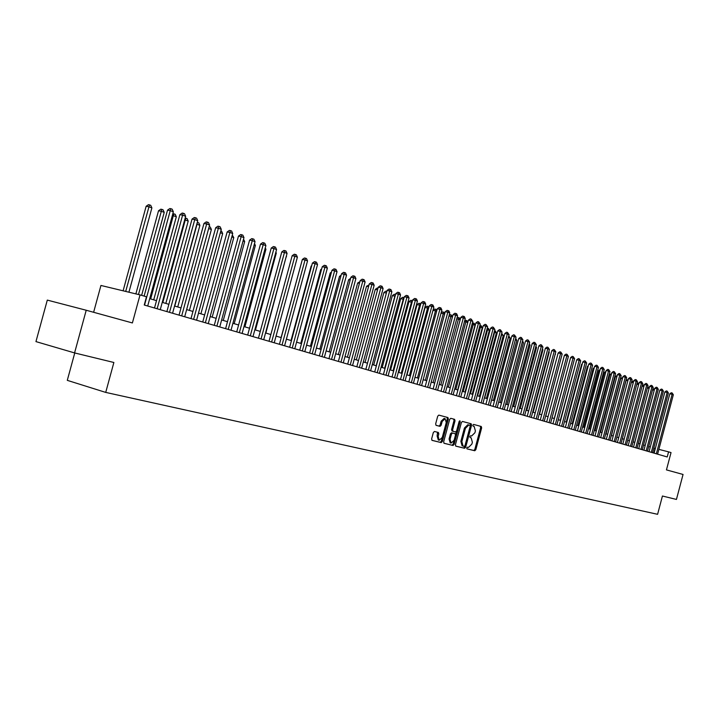 <?xml version="1.0" encoding="UTF-8"?>
<svg xmlns="http://www.w3.org/2000/svg" width="719" height="719" viewBox="0 0 719 719"><rect width="100%" height="100%" fill="white"/><g stroke="black" fill="none" stroke-linecap="round" stroke-linejoin="round"><path stroke-width="1.08" d="M466.757 447.892L467.044 448.881L474.765 450.75L475.816 449.717L481.649 427.886L481.263 426.484L473.587 424.426L472.85 425.145L473.12 426.133L474.127 426.403L475.403 430.915L474.917 432.748L471.547 436.047L470.541 435.795L469.804 436.523L470.073 437.503L471.143 437.772L472.374 442.257L471.88 444.081L468.509 447.416L467.503 447.164L466.757 447.892M434.456 431.472L433.332 432.541L431.625 438.923L432.029 440.37L441.214 442.598L442.32 441.538L448.35 419.006L447.928 417.55L438.842 415.115L437.718 416.175L435.66 423.877L436.082 425.342L440.019 426.358L441.124 425.297L442.14 421.496L445.115 418.683L446.256 422.574L442.275 437.422L439.228 440.244L438.15 436.397L438.815 433.908L438.401 432.47L434.456 431.472M74.569 352.921L35.95 341.606L47.301 300.102L86.217 310.248L74.569 352.921L113.872 362.484L105.72 392.403L657.597 514.31L662.433 496.02L676.444 499.435L683.05 474.459L666.45 469.893L671.034 452.584L668.571 451.856L667.214 456.96L144.249 305.018L146.487 296.803L140.034 294.889L100.939 285.461L93.623 312.28M86.217 310.248L132.395 322.948L140.034 294.889M455.433 444.737L455.846 446.157L464.6 448.288L465.669 447.236L471.565 425.199L471.161 423.779L462.461 421.442L461.391 422.484L455.433 444.737M453.033 445.474L444.09 443.299L443.659 441.861L449.69 419.366L450.777 418.314L454.606 419.339L455.028 420.786L452.593 429.863L453.015 431.301L455.54 431.948L456.619 430.897L459.135 421.487L459.899 420.759L460.187 421.765L454.12 444.414L453.033 445.474L443.911 443.219M74.758 352.966L67.289 380.351L105.72 392.403M655.342 448.476L653.796 448.027M650.282 446.984L648.709 446.517M645.177 445.474L643.559 444.989M640 443.938L638.346 443.443M634.769 442.383L633.071 441.888M629.467 440.819L627.732 440.307M624.11 439.228L622.33 438.698M618.682 437.619L616.866 437.08M613.19 435.993L611.33 435.444M607.636 434.348L605.731 433.782M602.01 432.676L600.059 432.101M596.312 430.987L594.316 430.402M590.542 429.279L588.501 428.677M584.7 427.553L582.615 426.933M578.786 425.801L576.647 425.163M572.8 424.021L570.607 423.374M566.734 422.224L564.496 421.559M560.586 420.408L558.295 419.725M554.367 418.557L552.021 417.865M548.058 416.696L545.658 415.977M541.677 414.8L539.214 414.072M535.197 412.886L532.689 412.14M528.645 410.935L526.074 410.181M521.994 408.967L519.37 408.185M515.262 406.972L512.566 406.172M508.432 404.95L505.682 404.132M501.511 402.901L498.698 402.065M494.501 400.825L491.616 399.962M487.383 398.712L484.435 397.841M480.175 396.573L477.155 395.684M472.859 394.407L469.777 393.491M465.445 392.214L462.281 391.271M457.922 389.986L454.687 389.024M464.771 320.386L466.847 320.602L467.709 322.561L450.256 387.712L446.984 386.741M442.553 385.429L439.165 384.422M434.698 383.101L431.238 382.077M426.735 380.737L423.185 379.686M418.647 378.338L415.016 377.268M410.441 375.911L406.72 374.806M402.11 373.44L398.308 372.316M393.653 370.932L389.761 369.782M385.069 368.389L381.088 367.211M376.352 365.809L372.271 364.596M367.508 363.185L363.329 361.945M358.511 360.525L354.242 359.257M349.389 357.819L345.003 356.516M340.114 355.069L335.629 353.739M330.686 352.274L326.102 350.917M321.114 349.443L316.414 348.05M311.39 346.558L306.573 345.129M301.495 343.628L296.57 342.163M291.447 340.644L286.396 339.152M281.228 337.615L276.06 336.088L296.525 260.404M270.838 334.542L265.536 332.969M260.278 331.414L254.841 329.805M249.529 328.224L243.966 326.579M238.6 324.988L232.902 323.298M227.483 321.69L221.641 319.964M216.167 318.337L210.182 316.567M204.654 314.931L198.516 313.107M192.935 311.453L186.643 309.592M181.008 307.921L174.555 306.006M168.866 304.326L162.251 302.357M156.499 300.659L149.714 298.646M668.571 451.856L658.865 449.375M653.814 453.06L655.045 448.395M470.145 437.503L471.089 437.763M473.084 426.124L474.127 426.403M466.901 448.8L473.776 450.471L474.819 449.438L480.651 427.616L480.274 426.214M455.675 446.077L463.602 448L464.672 446.957L470.559 424.929L470.172 423.509M464.249 446.373L464.995 445.636L470.181 426.268L469.902 425.28L468.833 424.992L465.427 428.299L461.868 441.592L463.09 446.086L464.249 446.373M462.092 445.798L463.09 446.086L462.092 445.798L460.87 441.313L464.42 428.03L467.835 424.722L469.893 425.28M451.99 431.023L452.997 431.292L451.99 431.023L451.586 429.585L454.022 420.516L453.608 419.069M452.035 445.187L453.114 444.135L459.225 421.253M450.067 439.282L451.119 443.084L454.102 440.289L455.487 435.112L455.091 433.692L452.548 433.045L451.46 434.096L450.067 439.282L449.069 439.003L450.202 442.823M454.084 433.413L455.073 433.683M449.069 439.003L450.454 433.818L451.541 432.766L454.066 433.404M438.311 439.983L437.143 436.109L437.512 432.245M445.115 418.683L444.108 418.413L441.133 421.217L442.14 421.496M435.984 425.297L439.003 426.079L440.118 425.019L441.133 421.217M431.885 440.289L440.208 442.32L441.313 441.25L447.344 418.737L446.921 417.281M654.236 390.282L639.829 443.884M652.789 389.015L654.56 389.051M654.119 388.889L654.065 390.228L652.555 389.878M656.339 453.797L672.112 394.318L673.335 394.767L657.597 454.165M654.101 453.15L669.838 393.796L672.112 394.318L672.148 392.969L673.335 394.767M669.838 393.796L671.24 392.763L672.148 392.969M649.086 388.413L634.724 442.374M647.54 387.352L649.419 387.182M649.104 387.065L649.05 388.404L647.37 388.017M642.238 385.681L643.137 385.016L644.215 385.276M643.873 386.534L642.112 386.139M643.99 386.094L644.035 385.213M636.863 383.982L638.005 383.146L638.894 383.542M638.607 384.638L636.791 384.234M631.426 382.265L632.81 381.25L633.61 381.43M633.268 382.724L631.417 382.31M651.288 452.332L667.151 392.502L668.391 392.96L652.555 452.7M649.041 451.676L664.868 391.981L667.151 392.502L667.196 391.145L668.391 392.96M664.868 391.981L666.279 390.938L667.196 391.145M646.174 450.849L662.136 390.669L663.394 391.127L647.46 451.217M643.918 450.193L659.844 390.147L662.136 390.669L662.181 389.303L663.394 391.127M659.844 390.147L661.264 389.096L662.181 389.303M640.997 449.339L657.058 388.808L658.334 389.276L642.301 449.717M638.742 448.683L654.766 388.287L657.058 388.808L657.112 387.442L658.334 389.276M654.766 388.287L656.195 387.235L657.112 387.442M635.767 447.82L651.926 386.93L653.212 387.397L637.079 448.207M633.502 447.164L649.625 386.409L651.926 386.93L651.98 385.555L653.212 387.397M649.625 386.409L651.063 385.348L651.98 385.555M627.858 380.782L626.114 380.387L611.474 435.489M626.114 380.387L628.208 379.479M630.473 446.283L646.732 385.024L648.035 385.501L631.803 446.67M628.19 445.618L644.413 384.503L646.732 385.024L646.785 383.649L648.035 385.501M644.413 384.503L645.869 383.443L646.785 383.649M622.393 378.814L620.794 378.455L606.063 433.881M620.794 378.455L622.735 377.511M625.108 444.728L641.474 383.101L642.786 383.587L626.456 445.115M622.825 444.063L639.146 382.58L641.474 383.101L641.537 381.717L642.786 383.587M639.146 382.58L640.611 381.51L641.537 381.717M616.857 376.828L615.401 376.504L600.581 432.254M615.401 376.504L617.208 375.516M619.679 443.147L636.144 381.151L637.483 381.645L621.045 443.542M617.396 442.482L633.816 380.63L636.144 381.151L636.216 379.758L637.483 381.645M633.816 380.63L635.29 379.551L636.216 379.758M611.249 374.815L609.946 374.518L595.026 430.609M609.946 374.518L611.599 373.494M614.188 441.556L630.761 379.183L632.109 379.677L615.572 441.951M611.896 440.882L628.424 378.661L630.761 379.183L630.833 377.781L632.109 379.677M628.424 378.661L629.898 377.574L630.833 377.781M605.569 372.775L604.418 372.523L589.409 428.946M604.418 372.523L605.928 371.444M599.826 370.716L598.828 370.492L583.729 427.266M598.828 370.492L600.14 369.539M594.002 368.622L593.175 368.443L577.968 425.558M593.175 368.443L594.262 367.643M588.115 366.51L587.45 366.357L572.144 423.833M587.45 366.357L588.322 365.719M582.138 364.371L581.644 364.254L566.248 422.08M581.644 364.254L582.3 363.787M576.099 362.196L560.272 420.309M569.969 360.003L554.232 418.521M545.775 416.013L561.494 356.606M539.52 414.162L555.158 354.314M555.248 353.955L555.454 354.422M533.183 412.284L549.226 352.157L548.741 351.977M548.894 351.402L549.226 352.157M526.766 410.378L542.917 349.865L542.234 349.623M542.45 348.805L542.917 349.865M608.634 439.938L625.305 377.187L626.671 377.691L610.027 440.343M606.324 439.264L622.96 376.666L625.305 377.187L625.386 375.776L626.671 377.691M622.96 376.666L624.452 375.57L625.386 375.776M603.007 438.302L619.787 375.165L621.171 375.678L604.418 438.716M600.689 437.628L617.432 374.644L619.787 375.165L619.868 373.754L621.171 375.678M617.432 374.644L618.933 373.547L619.868 373.754M597.309 436.649L614.197 373.116L615.599 373.637L598.738 437.062M594.981 435.975L611.842 372.595L614.197 373.116L614.287 371.696L615.599 373.637M611.842 372.595L613.343 371.489L614.287 371.696M591.539 434.968L608.535 371.049L609.955 371.57L592.986 435.39M589.212 434.294L606.171 370.528L608.535 371.049L608.634 369.62L609.955 371.57M606.171 370.528L607.69 369.413L608.634 369.62M585.697 433.269L602.81 368.955L604.248 369.476L587.162 433.701M583.361 432.595L600.437 368.425L602.81 368.955L602.908 367.517L604.248 369.476M600.437 368.425L601.956 367.31L602.908 367.517M579.784 431.553L597.004 366.825L598.46 367.364L581.267 431.984M577.438 430.87L594.622 366.304L597.004 366.825L597.112 365.387L598.46 367.364M594.622 366.304L596.159 365.18L597.112 365.387M573.789 429.818L591.126 364.677L592.609 365.216L575.29 430.25M571.434 429.135L588.735 364.147L591.126 364.677L591.243 363.23L592.609 365.216M588.735 364.147L590.29 363.023L591.243 363.23M567.722 428.048L585.176 362.502L586.668 363.05L569.241 428.497M565.368 427.365L582.776 361.972L585.176 362.502L585.293 361.046L586.668 363.05M582.776 361.972L584.34 360.83L585.293 361.046M561.575 426.268L579.146 360.291L580.664 360.848L563.121 426.718M559.211 425.576L576.746 359.761L579.146 360.291L579.271 358.826L580.664 360.848M576.746 359.761L578.31 358.619L579.271 358.826M555.347 424.453L573.043 358.062L574.58 358.619L556.91 424.911M552.974 423.77L570.634 357.532L573.043 358.062L573.178 356.588L574.58 358.619M570.634 357.532L572.207 356.372L573.178 356.588M549.046 422.628L566.86 355.797L568.414 356.363L550.628 423.087M546.665 421.936L564.433 355.267L566.86 355.797L566.994 354.314L568.414 356.363M564.433 355.267L566.024 354.108L566.994 354.314M542.656 420.768L560.586 353.505L562.168 354.081L544.256 421.235M540.266 420.076L558.16 352.966L560.586 353.505L560.73 352.013L562.168 354.081M558.16 352.966L559.759 351.807L560.73 352.013M520.268 408.455L536.527 347.547L535.646 347.223M535.925 346.172L536.527 347.547M513.681 406.505L530.056 345.192L528.959 344.796M529.31 343.502L530.056 345.192M507.003 404.527L523.495 342.81L522.192 342.343M522.569 340.923L523.495 342.81M500.244 402.523L516.844 340.402L515.325 339.844M515.712 338.424L516.844 340.402M536.176 418.889L554.241 351.178L555.832 351.762L537.803 419.357M533.786 418.188L551.806 350.647L554.241 351.178L554.394 349.686L555.832 351.762M551.806 350.647L553.414 349.47L554.394 349.686M529.615 416.984L547.806 348.823L549.424 349.416L531.269 417.46M527.216 416.283L545.361 348.293L547.806 348.823L547.959 347.322L549.424 349.416M545.361 348.293L546.988 347.106L547.959 347.322M522.974 415.052L541.29 346.432L542.926 347.034L524.645 415.537M520.565 414.351L538.837 345.902L541.29 346.432L541.452 344.922L542.926 347.034M538.837 345.902L540.472 344.716L541.452 344.922M516.233 413.092L534.675 344.015L536.338 344.626L517.923 413.587M513.815 412.391L532.213 343.484L534.675 344.015L534.846 342.496L536.338 344.626M532.213 343.484L533.866 342.289L534.846 342.496M493.387 400.492L510.104 337.957L508.414 337.337L491.661 399.98M508.746 335.881L510.104 337.957M509.403 411.106L527.98 341.57L529.66 342.181L511.119 411.61M506.976 410.405L525.508 341.031L527.98 341.57L528.159 340.042L529.66 342.181M525.508 341.031L527.171 339.826L528.159 340.042M486.439 398.434L503.282 335.476L501.556 334.847L484.687 397.913M501.691 333.319L503.282 335.476M501.763 333.337L501.296 334.793M502.482 409.093L521.185 339.08L522.893 339.71L504.217 409.605M500.047 408.392L518.714 338.55L521.185 339.08L521.374 337.544L522.893 339.71M518.714 338.55L520.385 337.337L521.374 337.544M479.402 396.349L496.362 332.96L494.618 332.331L477.623 395.818M494.528 330.74L495.526 331.064L496.362 332.96M494.825 330.803L494.618 332.331L494.133 332.223M495.463 407.053L514.31 336.564L516.035 337.193L497.224 407.565M493.018 406.352L511.82 336.025L514.31 336.564L514.498 335.018L516.035 337.193M511.82 336.025L513.51 334.802L514.498 335.018M472.266 394.228L489.342 330.416L487.572 329.769L470.46 393.697M487.266 328.134L488.498 328.502L489.342 330.416M487.797 328.241L487.572 329.769L486.871 329.626M488.345 404.986L507.326 334.011L509.079 334.65L490.133 405.507M485.9 404.276L504.837 333.472L507.326 334.011L507.524 332.457L509.079 334.65M504.837 333.472L506.536 332.241L507.524 332.457M465.031 392.089L482.233 327.828L480.436 327.181L463.207 391.549M479.906 325.482L481.379 325.905L482.233 327.828M480.66 325.644L480.436 327.181L479.501 326.983M481.128 402.892L500.253 331.414L502.033 332.07L482.943 403.422M478.674 402.182L497.755 330.884L500.253 331.414L500.46 329.859L502.033 332.07M497.755 330.884L499.462 329.644L500.46 329.859M457.688 389.914L475.016 325.213L473.201 324.557L455.837 389.365M472.428 322.822L474.163 323.271L475.016 325.213M473.435 323.011L473.201 324.557L472.024 324.305M473.812 400.771L493.072 328.79L494.879 329.455L475.654 401.301M471.349 400.052L490.565 328.259L493.072 328.79L493.297 327.226L494.879 329.455M490.565 328.259L492.29 327.01L493.297 327.226M467.709 322.561L465.867 321.887L448.377 387.155M466.11 320.332L465.867 321.887L464.447 321.591M466.397 398.614L485.801 326.129L487.626 326.794L468.258 399.153M463.926 397.895L483.285 325.59L485.801 326.129L486.026 324.557L487.626 326.794M483.285 325.59L485.019 324.341L486.026 324.557M460.142 319.811L458.425 319.191L440.81 384.908M456.996 317.915L457.688 317.421L459.423 317.897L460.187 319.631M458.677 317.627L458.425 319.191L456.754 318.832M458.866 396.421L478.414 323.424L480.274 324.107L460.762 396.978M456.394 395.702L475.897 322.894L478.414 323.424L478.656 321.842L480.274 324.107M475.897 322.894L477.641 321.627L478.656 321.842M452.422 317.007L450.876 316.45L433.126 382.634M449.114 315.416L450.148 314.67L451.137 314.877L452.539 316.594M451.137 314.877L450.876 316.45L448.944 316.036M451.235 394.21L470.927 320.683L472.814 321.375L453.15 394.767M448.746 393.482L468.402 320.153L470.927 320.683L471.179 319.092L472.814 321.375M468.402 320.153L470.163 318.877L471.179 319.092M444.594 314.167L443.228 313.673L425.342 380.324M441.107 312.882L442.5 311.884L444.261 312.37L444.764 313.511M443.497 312.091L443.228 313.673L441.026 313.205M443.488 391.954L463.333 317.906L465.247 318.607L445.438 392.52M440.999 391.235L460.798 317.376L463.333 317.906L463.584 316.306L464.348 316.585L465.247 318.607M460.798 317.376L462.569 316.09L463.584 316.306M436.649 311.282L435.462 310.851L417.442 377.987M432.991 310.311L434.743 309.053L436.523 309.547L436.891 310.374M435.741 309.26L435.462 310.851L432.982 310.329M435.633 389.671L455.63 315.084L457.563 315.794L437.601 390.246M433.135 388.952L453.087 314.554L455.63 315.084L455.891 313.475L456.664 313.763L457.563 315.794M453.087 314.554L454.875 313.259L455.891 313.475M428.578 308.352L425.082 307.462L406.981 374.887M425.082 307.462L426.87 306.186L427.868 306.393L427.58 307.993L409.426 375.606M427.868 306.393L428.892 307.193M427.652 387.361L447.811 312.226L449.779 312.945L429.656 387.936M425.154 386.633L445.259 311.687L447.811 312.226L448.081 310.608L448.872 310.896L449.779 312.945M445.259 311.687L447.065 310.392L448.081 310.608M420.39 305.377L417.083 304.568L398.838 372.469M417.083 304.568L418.889 303.274L419.887 303.481L419.59 305.09L401.292 373.197M419.887 303.481L420.777 303.957M419.563 385.007L439.875 309.323L441.87 310.051L421.595 385.6M417.056 384.279L437.314 308.784L439.875 309.323L440.154 307.696L440.954 307.984L441.87 310.051M437.314 308.784L439.129 307.48L440.154 307.696M412.086 302.357L408.967 301.621L390.579 370.024M408.967 301.621L410.783 300.317L411.789 300.524L411.475 302.142L393.041 370.752M411.789 300.524L412.508 300.794M411.349 382.616L431.822 306.375L433.845 307.112L413.416 383.218M408.832 381.888L429.252 305.836L431.822 306.375L432.119 304.739L432.928 305.036L433.845 307.112M429.252 305.836L431.085 304.523L432.119 304.739M403.647 299.302L400.735 298.637L382.202 367.544M400.735 298.637L402.559 297.324L403.566 297.531L403.251 299.158L384.665 368.272M403.566 297.531L404.069 297.711M403.017 380.198L423.653 303.382L425.702 304.137L405.112 380.809M400.492 379.461L421.073 302.852L423.653 303.382L423.949 301.737L424.776 302.034L425.702 304.137M421.073 302.852L422.925 301.522L423.949 301.737M395.082 296.192L392.367 295.599L373.691 365.018M392.367 295.599L394.219 294.278L395.225 294.484L394.893 296.12L376.163 365.755M394.551 377.736L415.348 300.344L417.433 301.108L396.681 378.356M392.026 377.008L412.769 299.814L415.348 300.344L415.663 298.691L416.499 298.996L417.433 301.108M412.769 299.814L414.629 298.475L415.663 298.691M386.382 293.037L383.883 292.525L365.063 362.466M383.883 292.525L385.743 291.195L386.813 291.42M386.543 292.444L386.759 291.402M385.968 375.246L406.927 297.262L409.048 298.034L388.125 375.875M383.425 374.509L404.339 296.731L406.927 297.262L407.251 295.599L408.104 295.904L409.048 298.034M404.339 296.731L406.217 295.383L407.251 295.599M377.538 289.865L375.273 289.398L356.3 359.868M375.273 289.398L377.142 288.058L377.978 288.229M377.241 372.712L398.371 294.134L400.528 294.916L379.434 373.35M374.698 371.975L395.774 293.604L398.371 294.134L398.712 292.453L399.575 292.777L400.528 294.916M395.774 293.604L397.67 292.247L398.712 292.453M368.559 286.638L366.528 286.225L347.394 357.226M366.528 286.225L369 284.994M368.38 370.132L389.689 290.952L391.873 291.752L370.609 370.779M365.836 369.395L387.083 290.422L389.689 290.952L390.04 289.272L390.911 289.586L391.873 291.752M387.083 290.422L388.997 289.056L390.04 289.272M359.437 283.367L357.649 283.007L338.361 354.548M357.649 283.007L359.877 281.713M359.392 367.526L380.872 287.726L383.083 288.535L361.648 368.182M356.831 366.78L378.257 287.196L380.872 287.726L381.232 286.027L382.113 286.36L383.083 288.535M378.257 287.196L380.189 285.82L381.232 286.027M350.162 280.042L348.625 279.736L329.185 351.834M348.625 279.736L350.611 278.379M350.252 364.866L371.912 284.445L374.159 285.272L352.553 365.54M347.69 364.12L369.287 283.915L371.912 284.445L372.28 282.738L373.188 283.07L374.159 285.272M369.287 283.915L371.238 282.531L372.28 282.738M340.743 276.671L339.467 276.411L319.865 349.066M339.467 276.411L341.13 275.224M340.968 362.169L362.807 281.111L365.099 281.956L343.305 362.852M338.397 361.423L360.183 280.59L362.807 281.111L363.194 279.403L364.111 279.736L365.099 281.956M360.183 280.59L362.142 279.188L363.194 279.403M331.171 273.238L330.165 273.031L310.401 346.261M330.165 273.031L331.477 272.106M331.54 359.428L353.559 277.732L355.887 278.586L333.913 360.12M328.96 358.682L350.926 277.201L353.559 277.732L353.964 276.006L354.889 276.348L355.887 278.586M350.926 277.201L352.912 275.799L353.964 276.006M321.447 269.751L320.71 269.607L300.785 343.412M320.71 269.607L321.672 268.933M321.95 356.651L344.167 274.29L346.531 275.161L324.368 357.343M319.371 355.896L341.525 273.768L344.167 274.29L344.581 272.555L345.524 272.905L346.531 275.161M341.525 273.768L343.52 272.348L344.581 272.555M311.561 266.21L311.111 266.12L291.015 340.518M311.111 266.12L311.695 265.715M312.217 353.82L334.623 270.802L337.022 271.674L314.661 354.53M309.628 353.065L331.971 270.272L334.623 270.802L335.045 269.05L336.007 269.409L337.022 271.674M331.971 270.272L333.984 268.843L335.045 269.05M301.504 262.615L281.084 337.579M302.322 350.944L324.916 267.243L327.352 268.142L304.811 351.663M299.724 350.189L322.265 266.722L324.916 267.243L325.356 265.491L326.336 265.85L327.352 268.142M322.265 266.722L324.296 265.284L325.356 265.491M292.256 348.023L315.048 263.639L317.528 264.547L294.79 348.751M289.658 347.268L312.397 263.109L315.048 263.639L315.506 261.869L316.495 262.237L317.528 264.547M312.397 263.109L314.446 261.662L315.506 261.869M265.85 333.059L286.189 256.647M286.279 256.297L286.495 256.764M282.028 345.048L305.027 259.963L307.543 260.889L284.598 345.794M279.421 344.293L302.357 259.442L305.027 259.963L305.494 258.193L306.501 258.561L307.543 260.889M302.357 259.442L304.425 257.986L305.494 258.193M255.47 329.985L276.294 253.061L275.674 252.836M275.871 252.117L276.294 253.061M271.629 342.028L294.826 256.234L297.396 257.177L274.245 342.783M269.023 341.264L292.157 255.712L294.826 256.234L295.311 254.445L296.336 254.823L297.396 257.177M292.157 255.712L294.242 254.238L295.311 254.445M244.918 326.857L265.922 249.295L264.987 248.954M265.284 247.866L265.922 249.295M261.051 338.955L284.454 252.441L287.07 253.394L263.711 339.728M258.436 338.191L281.785 251.92L284.454 252.441L284.958 250.643L286 251.03L287.07 253.394M281.785 251.92L283.888 250.437L284.958 250.643M234.187 323.685L255.38 245.467L254.113 245.008M254.517 243.534L255.38 245.467M250.293 335.827L273.912 248.576L276.563 249.556L252.998 336.609M247.678 335.063L271.234 248.064L273.912 248.576L274.433 246.77L275.494 247.165L276.563 249.556M271.234 248.064L273.364 246.572L274.433 246.77M223.276 320.449L244.667 241.575L243.049 240.991M243.543 239.175L244.667 241.575M239.355 332.645L263.19 244.658L265.886 245.646L242.105 333.445M236.731 331.89L260.503 244.136L263.19 244.658L263.72 242.833L264.799 243.229L265.886 245.646M260.503 244.136L262.651 242.636L263.72 242.833M212.186 317.16L233.765 237.612L231.788 236.902M232.291 235.077L233.765 237.612M228.22 329.41L252.27 240.658L255.02 241.665L231.024 330.228M225.595 328.655L249.583 240.146L252.27 240.658L252.827 238.834L253.924 239.238L255.02 241.665M249.583 240.146L251.749 238.627L252.827 238.834M200.898 313.817L222.674 233.585L220.329 232.74M220.832 230.898L221.578 231.167L222.674 233.585M216.895 326.12L241.171 236.596L243.966 237.621L219.744 326.947M214.262 325.356L238.474 236.084L241.171 236.596L241.737 234.754L242.86 235.167L243.966 237.621M238.474 236.084L240.667 234.556L241.737 234.754M189.412 310.41L211.386 229.487L208.672 228.507M209.175 226.647L210.281 227.051L211.386 229.487M205.364 322.777L229.873 232.462L232.713 233.504L208.267 323.613M202.731 322.004L227.168 231.958L229.873 232.462L230.457 230.61L231.599 231.024L232.713 233.504M227.168 231.958L229.379 230.413L230.457 230.61M177.728 306.95L199.909 225.326L197.006 224.265L174.771 306.069M197.285 222.369L198.786 222.854L199.909 225.326M197.626 222.432L196.781 224.229M193.636 319.362L218.369 228.256L221.263 229.307L196.584 320.225M190.993 318.598L215.664 227.752L218.369 228.256L218.98 226.386L220.14 226.818L221.263 229.307M215.664 227.752L217.893 226.188L218.98 226.386M165.828 303.427L188.216 221.084L185.268 220.005L162.827 302.528M185.178 218.028L187.093 218.594L188.216 221.084M185.915 218.163L185.268 220.005L184.675 219.897M181.691 315.893L206.659 223.969L209.606 225.047L184.693 316.764M179.049 315.129L203.953 223.465L206.659 223.969L207.288 222.09L208.465 222.522L209.606 225.047M203.953 223.465L206.209 221.892L207.288 222.09M153.722 299.832L176.326 216.761L173.324 215.673L150.666 298.924M172.83 213.696L175.193 214.253L176.326 216.761M173.989 213.813L173.324 215.673L172.344 215.493M169.522 312.361L194.741 219.601L197.743 220.706L172.587 313.25M166.889 311.597L192.027 219.106L194.741 219.601L195.388 217.722L196.593 218.163L197.743 220.706M192.027 219.106L194.31 217.524L195.388 217.722M141.625 295.356L164.22 212.366L161.164 211.251L158.522 210.775L135.882 293.891M158.522 210.775L160.795 209.193L161.847 209.391L138.488 294.511M161.847 209.391L163.069 209.831L164.22 212.366M157.146 308.766L182.599 215.161L185.655 216.284L160.256 309.664M154.504 307.993L179.885 214.666L182.599 215.161L183.273 213.264L184.495 213.714L185.655 216.284M179.885 214.666L182.186 213.067L183.273 213.264M128.926 292.211L151.889 207.89L148.779 206.757L146.137 206.281L123.102 290.809M146.137 206.281L148.429 204.69L149.489 204.879L125.708 291.438M149.489 204.879L150.729 205.337L151.889 207.89M144.528 305.099L170.241 210.64L173.351 211.772L147.701 306.024M144.124 296.102L167.527 210.146L170.241 210.64L170.933 208.726L172.174 209.184L173.351 211.772M167.527 210.146L169.846 208.537L170.933 208.726M480.651 427.616L481.649 427.886M474.819 449.438L475.816 449.717M473.776 450.471L474.765 450.75M470.559 424.929L471.565 425.199M464.672 446.957L465.669 447.236M463.602 448L464.6 448.288M467.835 424.722L468.833 424.992M464.42 428.03L465.427 428.299M460.87 441.313L461.868 441.592M454.022 420.516L455.028 420.786M451.586 429.585L452.593 429.863M459.18 421.496L460.187 421.765M453.114 444.135L454.12 444.414M451.541 432.766L452.548 433.045M450.454 433.818L451.46 434.096M437.808 433.629L438.815 433.908M437.143 436.109L438.15 436.397M440.118 425.019L441.124 425.297M439.003 426.079L440.019 426.358M447.344 418.737L448.35 419.006M441.313 441.25L442.32 441.538M440.208 442.32L441.214 442.598M450.121 442.805L451.119 443.084M438.222 439.956L439.228 440.244"/></g></svg>
